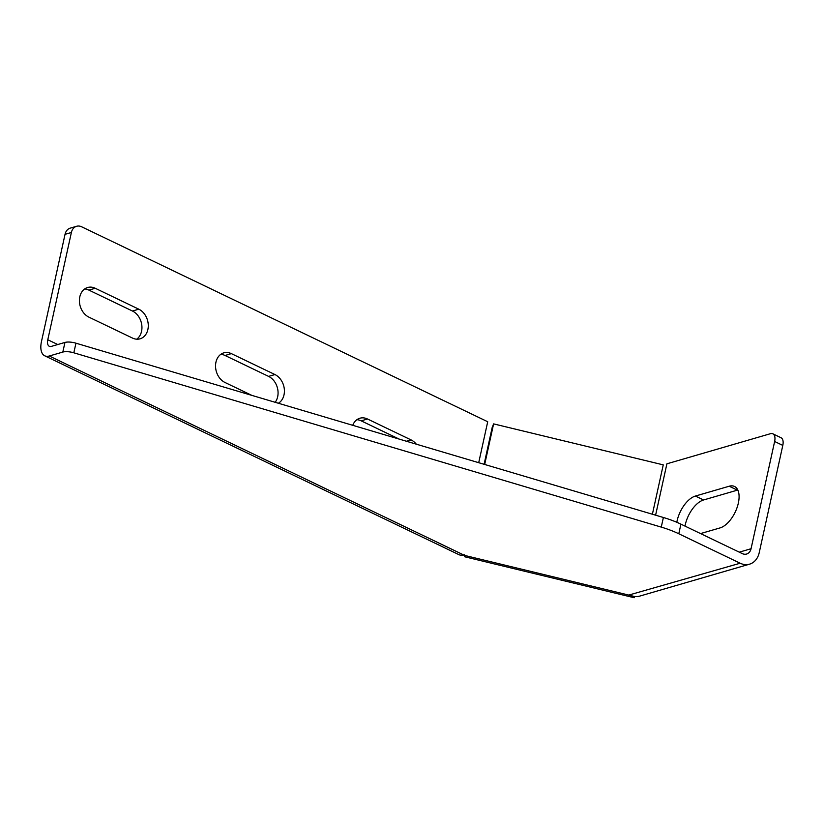 <?xml version="1.0" encoding="UTF-8"?>
<svg xmlns="http://www.w3.org/2000/svg" width="824" height="824" viewBox="0 0 824 824"><rect width="100%" height="100%" fill="white"/><g stroke="black" fill="none" stroke-linecap="round" stroke-linejoin="round"><path stroke-width="1.24" d="M478.713 462.697L487.715 421.744L81.658 226.796A10.558 8.23 73.8 0 0 76.601 226.281L70.256 228.124A10.558 8.23 73.8 0 0 65.034 234.335L41.458 341.589A19.56 10.022 -64.4 0 0 44.743 355.803L458.958 554.676A19.56 10.022 -64.4 0 0 463.17 554.964L465.179 555.551A19.56 1.051 103.6 0 1 464.509 556.725A19.56 1.051 103.6 0 1 464.52 554.748M739.272 552.162L751.055 548.732A9.002 7.025 -106.2 0 1 746.596 554.037A9.002 7.025 -106.2 0 1 742.28 553.604L680.923 524.146A52.767 18.911 -167.6 0 0 663.382 517.493L75.942 343.186A10.558 3.78 -167.6 0 0 64.942 342.444L51.397 346.379A9.002 4.614 -64.4 0 1 49.306 346.286A9.002 4.614 -64.4 0 1 47.792 339.746L71.379 232.492L65.034 234.335M751.055 548.732L774.632 441.489L782.8 445.403L759.223 552.657A19.56 15.265 -106.2 0 1 749.541 564.172A19.56 15.265 -106.2 0 1 740.158 563.225L678.801 533.767A52.767 18.911 -167.6 0 0 661.27 527.113L73.83 352.806A10.558 3.78 -167.6 0 0 62.83 352.064L49.286 355.999L463.263 554.758M44.743 355.803A19.56 10.022 -64.4 0 0 49.286 355.999M634.696 596.483L634.521 597.235A19.56 1.051 -76.4 0 1 634.15 597.719L464.509 556.725M484.677 464.468L493.607 423.886L663.248 464.87L652.392 514.227M356.905 419.704A15.831 12.35 73.8 0 1 361.169 420.837L399.249 439.12M136.712 339.189A15.831 12.35 73.8 0 0 141.728 324.625A15.831 12.35 73.8 0 0 132.458 311.029L138.803 309.185L95.234 288.266A15.831 12.35 73.8 0 0 87.643 287.504A15.831 12.35 73.8 0 0 79.423 301.429A15.831 12.35 73.8 0 0 88.889 317.137L132.448 338.046A15.831 12.35 73.8 0 0 140.049 338.818A15.831 12.35 73.8 0 0 148.268 324.893A15.831 12.35 73.8 0 0 138.803 309.185M84.635 288.977A15.831 12.35 73.8 0 1 88.899 290.11L132.458 311.029M275.154 402.297A15.831 12.35 73.8 0 0 268.593 376.393L274.938 374.549L231.369 353.63A15.831 12.35 73.8 0 0 223.778 352.868A15.831 12.35 73.8 0 0 215.558 366.783A15.831 12.35 73.8 0 0 225.024 382.501L251.887 395.396M220.77 354.341A15.831 12.35 73.8 0 1 225.034 355.474L268.593 376.393M416.305 444.177A15.831 12.35 73.8 0 0 411.073 439.913L367.504 418.994A15.831 12.35 73.8 0 0 359.913 418.221A15.831 12.35 73.8 0 0 352.744 425.318M278.358 403.245A15.831 12.35 73.8 0 0 284.28 388.763A15.831 12.35 73.8 0 0 274.938 374.549M76.601 226.281A10.558 8.23 73.8 0 0 71.379 232.492M484.1 464.293L492.196 427.44L493.607 423.886M634.521 597.235L629.402 594.897L740.158 563.225M685.001 526.103A22.866 11.721 -64.4 0 1 703.572 499.972L695.404 496.048L729.209 486.222A22.866 11.721 -64.4 0 1 734.514 486.459A22.866 11.721 -64.4 0 1 737.058 507.615A22.866 11.721 -64.4 0 1 720.042 527.916L700.565 533.571M695.404 496.048A22.866 11.721 -64.4 0 0 676.813 522.282M774.632 441.489A10.558 5.407 -64.4 0 0 772.861 433.815A10.558 5.407 -64.4 0 0 770.409 433.712L666.904 463.809L655.605 515.185M749.541 564.172L639.702 596.113A19.56 15.265 -106.2 0 1 630.319 595.165M737.83 490.023A22.866 11.721 -64.4 0 0 737.377 490.146L729.209 486.222M703.572 499.972L737.377 490.146M782.8 445.403A10.558 5.407 -64.4 0 0 781.028 437.74L772.861 433.815M73.83 352.806L75.942 343.186M661.27 527.113L663.382 517.493M678.801 533.767L680.923 524.146M62.83 352.064L64.942 342.444M361.169 420.837L367.504 418.994M406.448 441.252L411.073 439.913M88.899 290.11L95.234 288.266M225.034 355.474L231.369 353.63M630.618 595.525L465.179 555.551M57.762 344.525L47.792 339.746"/></g></svg>
